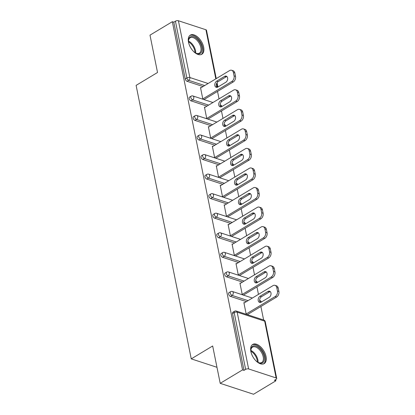 <?xml version="1.0" encoding="UTF-8"?>
<svg xmlns="http://www.w3.org/2000/svg" width="415" height="415" viewBox="0 0 415 415"><rect width="100%" height="100%" fill="white"/><g stroke="black" fill="none" stroke-linecap="round" stroke-linejoin="round"><path stroke-width="0.62" d="M266.041 356.501A11.164 6.199 59 0 0 260.361 346.629A11.164 6.199 59 0 0 252.699 344.45A11.164 6.199 59 0 0 250.878 351.536A11.164 6.199 59 0 0 256.553 361.408A11.164 6.199 59 0 0 264.215 363.582A11.164 6.199 59 0 0 266.041 356.501M203.666 47.165A11.164 6.199 59 0 0 197.986 37.293A11.164 6.199 59 0 0 190.329 35.114A11.164 6.199 59 0 0 188.503 42.2A11.164 6.199 59 0 0 194.184 52.072A11.164 6.199 59 0 0 201.84 54.251A11.164 6.199 59 0 0 203.666 47.165M275.882 380.809L274.424 380.332L276.058 379.346A2.148 0.965 168.6 0 0 276.701 378.444A2.148 0.965 168.6 0 0 276.131 377.951L248.621 368.94A2.148 0.965 168.6 0 0 245.633 369.381L244.004 370.367L242.542 369.889L220.204 383.33L253.544 394.25L275.882 380.809L275.638 379.601M263.618 319.986L260.9 306.493M259.676 300.434L259.614 300.133M258.457 294.38L256.958 286.941M255.733 280.882L255.671 280.582M254.514 274.829L253.015 267.39M251.791 261.326L251.729 261.025M250.572 255.277L249.073 247.838M247.848 241.774L247.786 241.473M246.629 235.725L245.125 228.281M243.906 222.222L243.844 221.921M242.687 216.168L241.182 208.729M239.963 202.67L239.901 202.37M238.744 196.617L237.24 189.178M236.021 183.114L235.959 182.818M234.802 177.065L233.297 169.626M232.078 163.562L232.016 163.261M230.859 157.513L229.355 150.074M228.136 144.01L228.074 143.709M226.917 137.962L225.412 130.518M224.193 124.459L224.131 124.158M222.974 118.405L221.47 110.966M220.251 104.907L220.189 104.606M219.032 98.853L217.527 91.414M220.204 383.33L212.672 345.98L191.253 358.871L216.972 367.296M191.253 358.871L136.104 85.381L157.529 72.49L149.997 35.14L172.334 21.699L173.797 22.177L185.24 78.954L186.875 77.973L175.426 21.191L173.797 22.177M175.426 21.191A2.148 0.965 -11.4 0 1 178.414 20.75L205.923 29.761A2.148 0.965 -11.4 0 1 206.494 30.254L216.246 78.606M242.542 369.889L172.334 21.699M202.852 99.206L200.497 87.518L201.099 87.715M204.31 99.683L204.253 99.403M244.004 370.367L232.556 313.59A2.148 1.193 -121 0 1 232.903 312.225L234.537 311.245A2.148 1.193 -121 0 0 234.185 312.604L232.556 313.59M203.054 86.543L187.082 81.309A2.148 1.193 -121 0 1 185.24 78.954M246.422 301.622L230.45 296.393A2.148 1.193 -121 0 1 228.613 294.033A2.148 1.193 -121 0 1 228.961 292.674L230.595 291.688A2.148 1.193 -121 0 0 230.242 293.052A2.148 1.193 59 0 0 232.078 295.407L230.45 296.393M242.479 282.07L226.507 276.841A2.148 1.193 -121 0 1 224.671 274.481A2.148 1.193 -121 0 1 225.018 273.122L226.652 272.136A2.148 1.193 -121 0 0 226.3 273.501A2.148 1.193 59 0 0 228.136 275.856L226.507 276.841M238.537 262.519L222.565 257.284A2.148 1.193 -121 0 1 220.728 254.929A2.148 1.193 -121 0 1 221.076 253.565L222.71 252.585A2.148 1.193 -121 0 0 222.357 253.949A2.148 1.193 59 0 0 224.193 256.304L222.565 257.284M234.594 242.967L218.622 237.733A2.148 1.193 -121 0 1 216.786 235.378A2.148 1.193 -121 0 1 217.133 234.013L218.767 233.033A2.148 1.193 -121 0 0 218.415 234.392A2.148 1.193 59 0 0 220.251 236.752L218.622 237.733M230.652 223.41L214.68 218.181A2.148 1.193 -121 0 1 212.843 215.821A2.148 1.193 -121 0 1 213.191 214.462L214.825 213.481A2.148 1.193 -121 0 0 214.472 214.84A2.148 1.193 59 0 0 216.308 217.201L214.68 218.181M226.709 203.858L210.737 198.629A2.148 1.193 -121 0 1 208.901 196.269A2.148 1.193 -121 0 1 209.248 194.91L210.882 193.924A2.148 1.193 -121 0 0 210.53 195.289A2.148 1.193 59 0 0 212.366 197.644L210.737 198.629M222.767 184.307L206.794 179.078A2.148 1.193 -121 0 1 204.958 176.717A2.148 1.193 -121 0 1 205.306 175.353L206.94 174.373A2.148 1.193 -121 0 0 206.587 175.737A2.148 1.193 59 0 0 208.423 178.092L206.794 179.078M218.824 164.755L202.852 159.521A2.148 1.193 -121 0 1 201.016 157.166A2.148 1.193 -121 0 1 201.363 155.801L202.997 154.821A2.148 1.193 -121 0 0 202.645 156.185A2.148 1.193 59 0 0 204.481 158.54L202.852 159.521M214.882 145.203L198.91 139.969A2.148 1.193 -121 0 1 197.073 137.614A2.148 1.193 -121 0 1 197.421 136.25L199.055 135.269A2.148 1.193 -121 0 0 198.702 136.628A2.148 1.193 59 0 0 200.538 138.989L198.91 139.969M210.939 125.646L194.967 120.417A2.148 1.193 -121 0 1 193.125 118.057A2.148 1.193 -121 0 1 193.478 116.698L195.112 115.712A2.148 1.193 -121 0 0 194.76 117.077A2.148 1.193 59 0 0 196.596 119.437L194.967 120.417M206.997 106.095L191.025 100.866A2.148 1.193 -121 0 1 189.183 98.505A2.148 1.193 -121 0 1 189.536 97.146L191.17 96.161A2.148 1.193 -121 0 0 190.817 97.525A2.148 1.193 59 0 0 192.653 99.88L191.025 100.866M205.041 107.272L204.439 107.07L206.794 118.757M208.252 119.235L208.195 118.955M208.984 126.824L208.382 126.627L210.737 138.314M212.195 138.792L212.138 138.506M212.926 146.376L212.324 146.179L214.68 157.866M216.137 158.343L216.08 158.063M216.869 165.927L216.267 165.73L218.622 177.418M220.08 177.895L220.023 177.615M220.811 185.484L220.209 185.282L222.565 196.969M224.022 197.447L223.965 197.167M224.754 205.036L224.152 204.839L226.507 216.521M227.965 216.998L227.908 216.718M228.696 224.588L228.094 224.391L230.45 236.078M231.907 236.555L231.85 236.275M232.639 244.139L232.037 243.942L234.392 255.63M235.85 256.107L235.793 255.827M236.581 263.691L235.979 263.494L238.335 275.181M239.792 275.659L239.735 275.378M240.524 283.248L239.922 283.046L242.277 294.733M243.735 295.21L243.678 294.93M244.466 302.8L243.864 302.602L246.22 314.285M247.677 314.767L247.62 314.482M233.386 72.506L234.07 75.893L235.528 76.37L234.843 72.983L233.386 72.506A4.295 3.004 -71.9 0 0 231.663 70.265A4.295 3.004 -71.9 0 0 229.568 70.586L200.595 88.022M235.528 76.37A4.295 3.004 108.1 0 1 233.225 81.968L231.767 81.49L202.795 98.926M231.767 81.49A4.295 3.004 -71.9 0 0 234.07 75.893M216.656 81.169A3.362 2.355 -71.9 0 0 214.794 84.489A3.362 2.355 -71.9 0 0 216.205 87.311A3.362 2.355 -71.9 0 0 217.844 87.057L225.802 82.269A3.362 2.355 -71.9 0 0 227.669 78.949A3.362 2.355 -71.9 0 0 226.258 76.127A3.362 2.355 -71.9 0 0 224.614 76.381L216.656 81.169L218.119 81.646A3.362 2.355 -71.9 0 0 216.324 84.421A3.362 2.355 -71.9 0 0 216.993 87.373M231.663 70.265L233.121 70.747A4.295 3.004 108.1 0 1 234.843 72.983M233.225 81.968L203.973 99.574M226.927 76.542A3.362 2.355 -71.9 0 0 226.071 76.858L218.119 81.646M237.328 92.057L238.013 95.445L239.471 95.922L238.786 92.535L237.328 92.057A4.295 3.004 -71.9 0 0 235.606 89.822A4.295 3.004 -71.9 0 0 233.51 90.143L204.538 107.573M239.471 95.922A4.295 3.004 108.1 0 1 237.167 101.525L235.71 101.047L206.737 118.477M235.71 101.047A4.295 3.004 -71.9 0 0 238.013 95.445M220.598 100.721A3.362 2.355 -71.9 0 0 218.736 104.041A3.362 2.355 -71.9 0 0 220.147 106.863A3.362 2.355 -71.9 0 0 221.786 106.608L229.744 101.82A3.362 2.355 -71.9 0 0 231.612 98.5A3.362 2.355 -71.9 0 0 230.201 95.678A3.362 2.355 -71.9 0 0 228.556 95.932L220.598 100.721L222.061 101.198A3.362 2.355 -71.9 0 0 220.266 103.973A3.362 2.355 -71.9 0 0 220.936 106.925M235.606 89.822L237.064 90.299A4.295 3.004 108.1 0 1 238.786 92.535M237.167 101.525L207.915 119.126M230.87 96.093A3.362 2.355 -71.9 0 0 230.014 96.41L222.061 101.198M241.271 111.614L241.955 114.997L243.413 115.474L242.728 112.092L241.271 111.614A4.295 3.004 -71.9 0 0 239.548 109.373A4.295 3.004 -71.9 0 0 237.453 109.695L208.48 127.125M243.413 115.474A4.295 3.004 108.1 0 1 241.11 121.076L239.652 120.599L210.68 138.029M239.652 120.599A4.295 3.004 -71.9 0 0 241.955 114.997M224.546 120.272A3.362 2.355 -71.9 0 0 222.679 123.592A3.362 2.355 -71.9 0 0 224.09 126.414A3.362 2.355 -71.9 0 0 225.729 126.165L233.687 121.377A3.362 2.355 -71.9 0 0 235.554 118.052A3.362 2.355 -71.9 0 0 234.143 115.235A3.362 2.355 -71.9 0 0 232.499 115.484L224.546 120.272L226.004 120.749A3.362 2.355 -71.9 0 0 224.209 123.53A3.362 2.355 -71.9 0 0 224.878 126.476M239.548 109.373L241.006 109.851A4.295 3.004 108.1 0 1 242.728 112.092M241.11 121.076L211.858 138.677M234.812 115.645A3.362 2.355 -71.9 0 0 233.956 115.961L226.004 120.749M245.213 131.166L245.898 134.548L247.356 135.025L246.671 131.643L245.213 131.166A4.295 3.004 -71.9 0 0 243.491 128.925A4.295 3.004 -71.9 0 0 241.395 129.247L212.423 146.682M247.356 135.025A4.295 3.004 108.1 0 1 245.052 140.628L243.595 140.151L214.622 157.586M243.595 140.151A4.295 3.004 -71.9 0 0 245.898 134.548M228.489 139.824A3.362 2.355 -71.9 0 0 226.621 143.149A3.362 2.355 -71.9 0 0 228.032 145.966A3.362 2.355 -71.9 0 0 229.671 145.717L237.629 140.929A3.362 2.355 -71.9 0 0 239.497 137.604A3.362 2.355 -71.9 0 0 238.085 134.787A3.362 2.355 -71.9 0 0 236.441 135.036L228.489 139.824L229.946 140.301A3.362 2.355 -71.9 0 0 228.151 143.082A3.362 2.355 -71.9 0 0 228.821 146.033M243.491 128.925L244.949 129.402A4.295 3.004 108.1 0 1 246.671 131.643M245.052 140.628L215.8 158.229M238.755 135.197A3.362 2.355 -71.9 0 0 237.899 135.513L229.946 140.301M249.156 150.718L249.84 154.1L251.298 154.577L250.613 151.195L249.156 150.718A4.295 3.004 -71.9 0 0 247.433 148.477A4.295 3.004 -71.9 0 0 245.338 148.798L216.365 166.233M251.298 154.577A4.295 3.004 108.1 0 1 248.995 160.18L247.537 159.702L218.565 177.138M247.537 159.702A4.295 3.004 -71.9 0 0 249.84 154.1M232.431 159.376A3.362 2.355 -71.9 0 0 230.564 162.701A3.362 2.355 -71.9 0 0 231.975 165.523A3.362 2.355 -71.9 0 0 233.614 165.269L241.572 160.481A3.362 2.355 -71.9 0 0 243.439 157.161A3.362 2.355 -71.9 0 0 242.028 154.339A3.362 2.355 -71.9 0 0 240.384 154.588L232.431 159.376L233.889 159.858A3.362 2.355 -71.9 0 0 232.094 162.633A3.362 2.355 -71.9 0 0 232.763 165.585M247.433 148.477L248.891 148.954A4.295 3.004 108.1 0 1 250.613 151.195M248.995 160.18L219.743 177.786M242.697 154.754A3.362 2.355 -71.9 0 0 241.841 155.07L233.889 159.858M253.098 170.269L253.783 173.657L255.241 174.134L254.556 170.747L253.098 170.269A4.295 3.004 -71.9 0 0 251.376 168.034A4.295 3.004 -71.9 0 0 249.28 168.35L220.308 185.785M255.241 174.134A4.295 3.004 108.1 0 1 252.937 179.731L251.48 179.254L222.507 196.689M251.48 179.254A4.295 3.004 -71.9 0 0 253.783 173.657M236.374 178.932A3.362 2.355 -71.9 0 0 234.506 182.252A3.362 2.355 -71.9 0 0 235.917 185.074A3.362 2.355 -71.9 0 0 237.562 184.82L245.514 180.032A3.362 2.355 -71.9 0 0 247.382 176.712A3.362 2.355 -71.9 0 0 245.971 173.89A3.362 2.355 -71.9 0 0 244.326 174.144L236.374 178.932L237.831 179.41A3.362 2.355 -71.9 0 0 236.036 182.185A3.362 2.355 -71.9 0 0 236.706 185.137M251.376 168.034L252.834 168.511A4.295 3.004 108.1 0 1 254.556 170.747M252.937 179.731L223.685 197.338M246.64 174.305A3.362 2.355 -71.9 0 0 245.784 174.622L237.831 179.41M188.758 43.253A9.664 5.364 -121 0 1 188.493 40.857A9.664 5.364 -121 0 1 197.073 38.922A9.664 5.364 -121 0 1 202.022 50.033A9.664 5.364 -121 0 1 195.911 53.182A9.664 5.364 -121 0 1 193.914 51.823M195.626 53.032A8.948 4.97 59 0 0 199.371 53.146A8.948 4.97 59 0 0 196.43 39.69A8.948 4.97 59 0 0 190.148 37.812A8.948 4.97 59 0 0 188.493 41.178M201.171 54.562A11.096 6.158 59 0 0 197.338 37.993A11.096 6.158 59 0 0 189.738 35.56M251.132 352.589A9.664 5.364 -121 0 1 250.862 350.193A9.664 5.364 -121 0 1 259.442 348.258A9.664 5.364 -121 0 1 264.397 359.369A9.664 5.364 -121 0 1 258.28 362.518A9.664 5.364 -121 0 1 256.288 361.159M257.995 362.368A8.948 4.97 59 0 0 261.746 362.482A8.948 4.97 59 0 0 258.799 349.025A8.948 4.97 59 0 0 252.517 347.148A8.948 4.97 59 0 0 250.868 350.514M263.546 363.893A11.096 6.158 59 0 0 259.712 347.329A11.096 6.158 59 0 0 252.113 344.896M257.041 189.821L257.725 193.208L259.183 193.686L258.498 190.303L257.041 189.821A4.295 3.004 -71.9 0 0 255.318 187.585A4.295 3.004 -71.9 0 0 253.223 187.907L224.25 205.337M259.183 193.686A4.295 3.004 108.1 0 1 256.88 199.288L255.422 198.811L226.45 216.241M255.422 198.811A4.295 3.004 -71.9 0 0 257.725 193.208M240.316 198.484A3.362 2.355 -71.9 0 0 238.449 201.804A3.362 2.355 -71.9 0 0 239.86 204.626A3.362 2.355 -71.9 0 0 241.504 204.372L249.457 199.584A3.362 2.355 -71.9 0 0 251.324 196.264A3.362 2.355 -71.9 0 0 249.913 193.442A3.362 2.355 -71.9 0 0 248.269 193.696L240.316 198.484L241.774 198.961A3.362 2.355 -71.9 0 0 239.979 201.742A3.362 2.355 -71.9 0 0 240.648 204.688M255.318 187.585L256.776 188.062A4.295 3.004 108.1 0 1 258.498 190.303M256.88 199.288L227.628 216.889M250.582 193.857A3.362 2.355 -71.9 0 0 249.726 194.173L241.774 198.961M260.983 209.378L261.668 212.76L263.126 213.237L262.441 209.855L260.983 209.378A4.295 3.004 -71.9 0 0 259.261 207.137A4.295 3.004 -71.9 0 0 257.165 207.459L228.193 224.889M263.126 213.237A4.295 3.004 108.1 0 1 260.822 218.84L259.365 218.363L230.392 235.793M259.365 218.363A4.295 3.004 -71.9 0 0 261.668 212.76M244.259 218.036A3.362 2.355 -71.9 0 0 242.391 221.356A3.362 2.355 -71.9 0 0 243.802 224.178A3.362 2.355 -71.9 0 0 245.447 223.929L253.399 219.141A3.362 2.355 -71.9 0 0 255.267 215.816A3.362 2.355 -71.9 0 0 253.856 212.999A3.362 2.355 -71.9 0 0 252.211 213.248L244.259 218.036L245.716 218.513A3.362 2.355 -71.9 0 0 243.921 221.294A3.362 2.355 -71.9 0 0 244.591 224.245M259.261 207.137L260.719 207.614A4.295 3.004 108.1 0 1 262.441 209.855M260.822 218.84L231.57 236.441M254.525 213.409A3.362 2.355 -71.9 0 0 253.669 213.725L245.716 218.513M264.926 228.93L265.61 232.312L267.068 232.789L266.383 229.407L264.926 228.93A4.295 3.004 -71.9 0 0 263.203 226.689A4.295 3.004 -71.9 0 0 261.108 227.01L232.135 244.445M267.068 232.789A4.295 3.004 108.1 0 1 264.765 238.392L263.307 237.914L234.335 255.35M263.307 237.914A4.295 3.004 -71.9 0 0 265.61 232.312M248.201 237.588A3.362 2.355 -71.9 0 0 246.334 240.913A3.362 2.355 -71.9 0 0 247.745 243.73A3.362 2.355 -71.9 0 0 249.389 243.481L257.341 238.692A3.362 2.355 -71.9 0 0 259.209 235.372A3.362 2.355 -71.9 0 0 257.798 232.55A3.362 2.355 -71.9 0 0 256.154 232.799L248.201 237.588L249.659 238.065A3.362 2.355 -71.9 0 0 247.864 240.845A3.362 2.355 -71.9 0 0 248.533 243.797M263.203 226.689L264.661 227.166A4.295 3.004 108.1 0 1 266.383 229.407M264.765 238.392L235.513 255.993M258.467 232.965A3.362 2.355 -71.9 0 0 257.611 233.277L249.659 238.065M268.868 248.481L269.553 251.864L271.011 252.346L270.326 248.959L268.868 248.481A4.295 3.004 -71.9 0 0 267.146 246.24A4.295 3.004 -71.9 0 0 265.05 246.562L236.078 263.997M271.011 252.346A4.295 3.004 108.1 0 1 268.707 257.943L267.25 257.466L238.277 274.901M267.25 257.466A4.295 3.004 -71.9 0 0 269.553 251.864M252.144 257.144A3.362 2.355 -71.9 0 0 250.276 260.464A3.362 2.355 -71.9 0 0 251.687 263.286A3.362 2.355 -71.9 0 0 253.332 263.032L261.284 258.244A3.362 2.355 -71.9 0 0 263.151 254.924A3.362 2.355 -71.9 0 0 261.74 252.102A3.362 2.355 -71.9 0 0 260.096 252.356L252.144 257.144L253.601 257.622A3.362 2.355 -71.9 0 0 251.806 260.397A3.362 2.355 -71.9 0 0 252.476 263.349M267.146 246.24L268.604 246.718A4.295 3.004 108.1 0 1 270.326 248.959M268.707 257.943L239.455 275.55M262.41 252.517A3.362 2.355 -71.9 0 0 261.554 252.834L253.601 257.622M272.811 268.033L273.495 271.42L274.953 271.898L274.268 268.51L272.811 268.033A4.295 3.004 -71.9 0 0 271.088 265.797A4.295 3.004 -71.9 0 0 268.993 266.114L240.02 283.549M274.953 271.898A4.295 3.004 108.1 0 1 272.65 277.5L271.192 277.023L242.22 294.453M271.192 277.023A4.295 3.004 -71.9 0 0 273.495 271.42M256.086 276.696A3.362 2.355 -71.9 0 0 254.219 280.016A3.362 2.355 -71.9 0 0 255.63 282.838A3.362 2.355 -71.9 0 0 257.274 282.584L265.226 277.796A3.362 2.355 -71.9 0 0 267.094 274.476A3.362 2.355 -71.9 0 0 265.683 271.654A3.362 2.355 -71.9 0 0 264.039 271.908L256.086 276.696L257.544 277.173A3.362 2.355 -71.9 0 0 255.749 279.949A3.362 2.355 -71.9 0 0 256.418 282.9M271.088 265.797L272.546 266.274A4.295 3.004 108.1 0 1 274.268 268.51M272.65 277.5L243.398 295.101M266.352 272.069A3.362 2.355 -71.9 0 0 265.496 272.385L257.544 277.173M276.753 287.59L277.438 290.972L278.896 291.449L278.211 288.067L276.753 287.59A4.295 3.004 -71.9 0 0 275.031 285.349A4.295 3.004 -71.9 0 0 272.935 285.67L243.963 303.1M278.896 291.449A4.295 3.004 108.1 0 1 276.592 297.052L275.135 296.575L246.162 314.005M275.135 296.575A4.295 3.004 -71.9 0 0 277.438 290.972M260.029 296.248A3.362 2.355 -71.9 0 0 258.161 299.568A3.362 2.355 -71.9 0 0 259.572 302.39A3.362 2.355 -71.9 0 0 261.217 302.141L269.169 297.353A3.362 2.355 -71.9 0 0 271.037 294.027A3.362 2.355 -71.9 0 0 269.626 291.211A3.362 2.355 -71.9 0 0 267.981 291.46L260.029 296.248L261.486 296.725A3.362 2.355 -71.9 0 0 259.691 299.506A3.362 2.355 -71.9 0 0 260.361 302.452M275.031 285.349L276.489 285.826A4.295 3.004 108.1 0 1 278.211 288.067M276.592 297.052L247.34 314.653M270.295 291.62A3.362 2.355 -71.9 0 0 269.439 291.937L261.486 296.725M178.414 20.75L189.863 77.527L208.107 83.503M216.355 86.206L217.367 86.538L216.708 83.27M215.821 78.86L205.923 29.761M204.683 85.563L188.711 80.328A2.148 1.193 59 0 1 186.875 77.973A2.148 0.965 -11.4 0 1 189.863 77.527A2.148 1.504 108.1 0 1 188.711 80.328L187.082 81.309M217.403 87.269A2.148 1.504 108.1 0 0 217.367 86.538A2.148 0.965 -11.4 0 1 217.937 87.005L217.061 82.663M276.131 377.951L264.682 321.169L237.173 312.163L248.621 368.94M245.633 369.381L234.185 312.604A2.148 0.965 168.6 0 1 237.173 312.163A2.148 1.504 -71.9 0 0 236.311 311.043A2.148 2.148 0 0 0 234.537 311.245M276.701 378.444L265.252 321.667A2.148 0.965 168.6 0 0 264.682 321.169A2.148 1.504 -71.9 0 0 263.816 320.053L236.311 311.043M221.345 106.821A2.148 1.504 108.1 0 0 221.309 106.09A2.148 1.504 -71.9 0 0 220.448 104.969L220.183 104.881M208.626 105.114L192.653 99.88A2.148 1.504 108.1 0 0 193.805 97.079A2.148 1.504 -71.9 0 0 192.944 95.964A2.148 2.148 0 0 0 191.17 96.161M212.568 124.666L196.596 119.437A2.148 1.504 108.1 0 0 197.748 116.636A2.148 1.504 -71.9 0 0 196.886 115.515A2.148 2.148 0 0 0 195.112 115.712M216.511 144.218L200.538 138.989A2.148 1.504 108.1 0 0 201.69 136.187A2.148 1.504 -71.9 0 0 200.829 135.067A2.148 2.148 0 0 0 199.055 135.269M220.453 163.769L204.481 158.54A2.148 1.504 108.1 0 0 205.632 155.739A2.148 1.504 -71.9 0 0 204.771 154.619A2.148 2.148 0 0 0 202.997 154.821M224.396 183.326L208.423 178.092A2.148 1.504 108.1 0 0 209.575 175.291A2.148 1.504 -71.9 0 0 208.714 174.17A2.148 2.148 0 0 0 206.94 174.373M228.338 202.878L212.366 197.644A2.148 1.504 108.1 0 0 213.518 194.843A2.148 1.504 -71.9 0 0 212.656 193.727A2.148 2.148 0 0 0 210.882 193.924M232.281 222.43L216.308 217.201A2.148 1.504 108.1 0 0 217.46 214.399A2.148 1.504 -71.9 0 0 216.599 213.279A2.148 2.148 0 0 0 214.825 213.481M236.223 241.981L220.251 236.752A2.148 1.504 108.1 0 0 221.403 233.951A2.148 1.504 -71.9 0 0 220.541 232.831A2.148 2.148 0 0 0 218.767 233.033M240.166 261.538L224.193 256.304A2.148 1.504 108.1 0 0 225.345 253.503A2.148 1.504 -71.9 0 0 224.484 252.382A2.148 2.148 0 0 0 222.71 252.585M244.108 281.09L228.136 275.856A2.148 1.504 108.1 0 0 229.288 273.054A2.148 1.504 -71.9 0 0 228.426 271.934A2.148 2.148 0 0 0 226.652 272.136M248.051 300.642L232.078 295.407A2.148 1.504 108.1 0 0 233.23 292.611A2.148 1.504 -71.9 0 0 232.369 291.491A2.148 2.148 0 0 0 230.595 291.688M225.288 126.378A2.148 1.504 108.1 0 0 225.252 125.641A2.148 1.504 -71.9 0 0 224.391 124.521L224.126 124.438M229.23 145.93A2.148 1.504 108.1 0 0 229.199 145.198A2.148 1.504 -71.9 0 0 228.333 144.078L228.068 143.989M233.173 165.481A2.148 1.504 108.1 0 0 233.142 164.75A2.148 1.504 -71.9 0 0 232.276 163.629L232.011 163.541M237.115 185.033A2.148 1.504 108.1 0 0 237.084 184.302A2.148 1.504 -71.9 0 0 236.218 183.181L235.953 183.093M241.058 204.585A2.148 1.504 108.1 0 0 241.027 203.853A2.148 1.504 -71.9 0 0 240.161 202.733L239.896 202.645M245 224.142A2.148 1.504 108.1 0 0 244.969 223.405A2.148 1.504 -71.9 0 0 244.103 222.284L243.838 222.201M248.943 243.693A2.148 1.504 108.1 0 0 248.912 242.962A2.148 1.504 -71.9 0 0 248.046 241.841L247.781 241.753M252.885 263.245A2.148 1.504 108.1 0 0 252.854 262.513A2.148 1.504 -71.9 0 0 251.988 261.393L251.723 261.305M256.828 282.797A2.148 1.504 108.1 0 0 256.797 282.065A2.148 1.504 -71.9 0 0 255.931 280.945L255.666 280.856M260.77 302.348A2.148 1.504 108.1 0 0 260.739 301.617A2.148 1.504 -71.9 0 0 259.873 300.496L259.608 300.413M224.614 76.381L226.071 76.858M228.556 95.932L230.014 96.41M232.499 115.484L233.956 115.961M236.441 135.036L237.899 135.513M240.384 154.588L241.841 155.07M244.326 174.144L245.784 174.622M188.498 41.09A8.948 4.97 -121 0 1 191.113 42.89A8.948 4.97 -121 0 1 195.704 53.068M195.009 52.653A8.653 4.804 59 0 0 190.552 43.383A8.653 4.804 59 0 0 188.54 41.899M250.873 350.426A8.948 4.97 -121 0 1 253.487 352.226A8.948 4.97 -121 0 1 258.078 362.404M257.383 361.989A8.653 4.804 59 0 0 252.927 352.719A8.653 4.804 59 0 0 250.909 351.235M248.269 193.696L249.726 194.173M252.211 213.248L253.669 213.725M256.154 232.799L257.611 233.277M260.096 252.356L261.554 252.834M264.039 271.908L265.496 272.385M267.981 291.46L269.439 291.937M221.88 106.556A2.148 2.148 0 0 0 220.448 104.969M212.947 102.515L192.944 95.964M225.822 126.108A2.148 2.148 0 0 0 224.391 124.521M216.889 122.067L196.886 115.515M229.765 145.66A2.148 2.148 0 0 0 228.333 144.078M220.832 141.619L200.829 135.067M233.707 165.212A2.148 2.148 0 0 0 232.276 163.629M224.774 161.17L204.771 154.619M237.65 184.768A2.148 2.148 0 0 0 236.218 183.181M228.717 180.722L208.714 174.17M241.592 204.32A2.148 2.148 0 0 0 240.161 202.733M232.659 200.279L212.656 193.727M245.535 223.872A2.148 2.148 0 0 0 244.103 222.284M236.602 219.831L216.599 213.279M249.477 243.423A2.148 2.148 0 0 0 248.046 241.841M240.544 239.382L220.541 232.831M253.42 262.98A2.148 2.148 0 0 0 251.988 261.393M244.487 258.934L224.484 252.382M257.362 282.532A2.148 2.148 0 0 0 255.931 280.945M248.429 278.491L228.426 271.934M261.305 302.084A2.148 2.148 0 0 0 259.873 300.496M252.372 298.043L232.369 291.491M265.252 321.667A2.148 2.148 0 0 0 263.816 320.053"/></g></svg>
